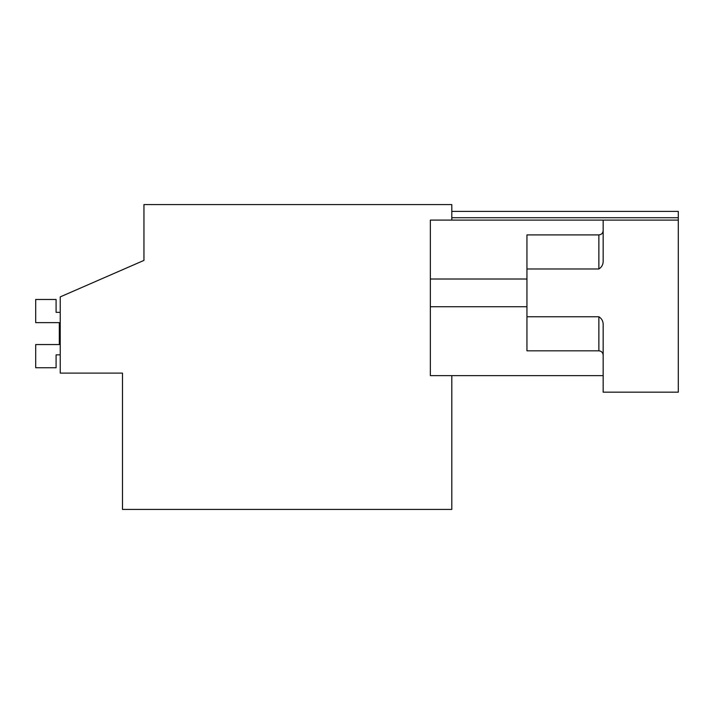 <?xml version="1.0" encoding="UTF-8"?>
<svg xmlns="http://www.w3.org/2000/svg" width="714" height="714" viewBox="0 0 714 714"><rect width="100%" height="100%" fill="white"/><g stroke="black" fill="none" stroke-linecap="round" stroke-linejoin="round"><path stroke-width="1.07" d="M451.81 375.635L451.81 509.421L122.487 509.421L122.487 373.101L60.226 373.101L60.226 296.89L143.951 260.396L143.951 204.579L451.81 204.579L451.81 220.09M143.951 260.396L143.951 246.437M451.81 217.725L678.3 217.725L678.3 211.398L451.81 211.398M678.3 217.725L678.3 392.164L603.16 392.164L603.16 325.843C603.437 321.737 602.009 318.712 598.867 316.766L598.867 350.833C601.456 351.065 602.884 352.502 603.16 355.126M678.3 220.09L430.346 220.09L430.346 375.635L603.16 375.635M603.16 220.09L603.16 259.905C603.437 264.002 602.009 267.027 598.867 268.982L526.95 268.982L526.95 234.906L598.867 234.906L598.867 268.982M598.867 316.766L526.95 316.766L526.95 268.982M526.95 316.766L526.95 350.833L598.867 350.833M430.346 279.013L526.95 279.013M430.346 306.734L526.95 306.734M60.226 354.849L56.094 354.849L56.094 367.737L35.7 367.737L35.7 344.559L59.316 344.559L59.316 322.639L59.316 344.559L59.316 322.639L35.7 322.639L35.7 299.469L56.094 299.469L56.094 312.348L60.226 312.348M598.867 234.906C601.456 234.674 602.884 233.246 603.16 230.613"/></g></svg>
